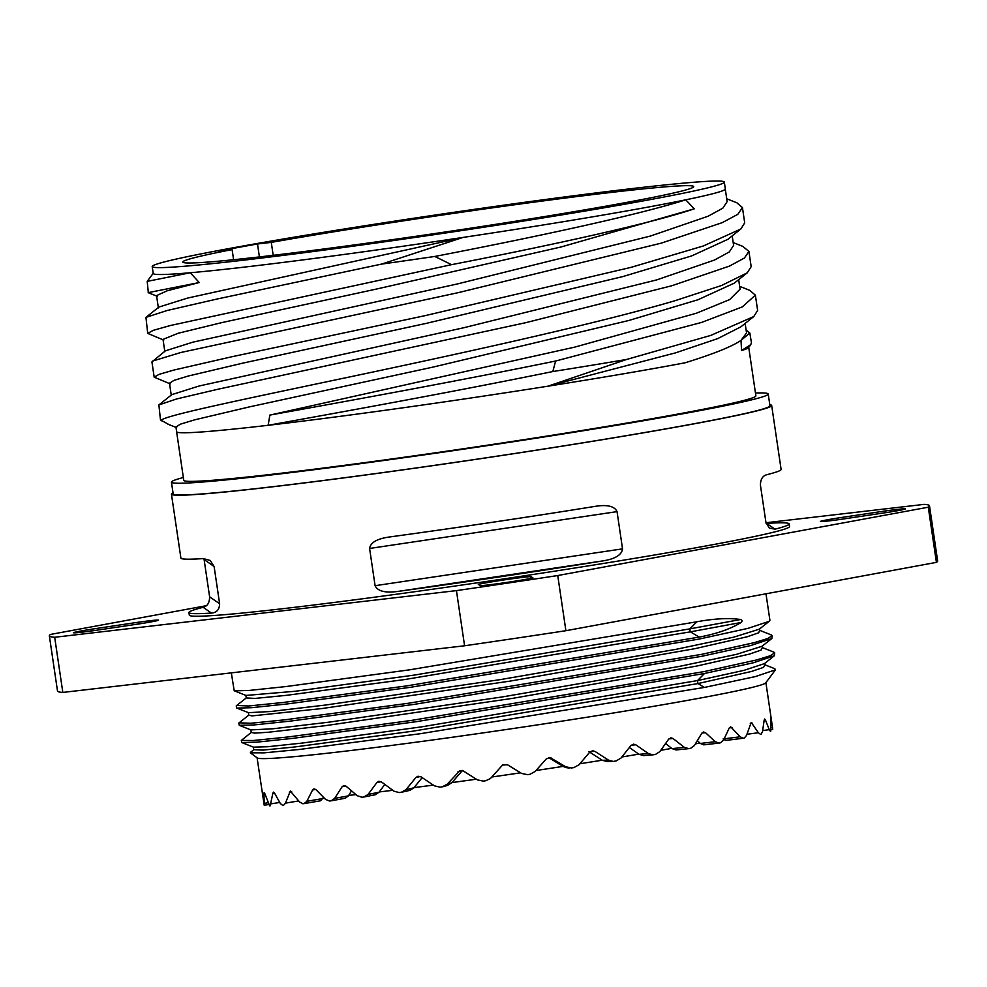 <?xml version="1.0" encoding="UTF-8"?>
<svg xmlns="http://www.w3.org/2000/svg" width="987" height="987" viewBox="0 0 987 987"><rect width="100%" height="100%" fill="white"/><g stroke="black" fill="none" stroke-linecap="round" stroke-linejoin="round"><path stroke-width="1.48" d="M695.403 743.902A219.237 7.304 -8.4 0 0 699.882 743.014M671.703 748.356A219.237 7.304 171.6 0 1 660.772 750.317M638.799 754.13A219.237 7.304 171.6 0 1 621.872 756.98M602.206 760.2A219.237 7.304 171.6 0 1 579.862 763.765M563.022 766.393A219.237 7.304 171.6 0 1 536.027 770.514M520.593 772.821A219.237 7.304 171.6 0 1 491.945 776.991M476.351 779.199A219.237 7.304 171.6 0 1 451.96 782.58M433.305 785.097A219.237 7.304 171.6 0 1 414.009 787.626M392.777 790.303A219.237 7.304 171.6 0 1 379.242 791.944M355.949 794.621A219.237 7.304 171.6 0 1 348.707 795.386M323.526 797.41L320.565 800.765L304.489 803.541M351.52 790.895L348.436 795.843L345.314 798.224L331.484 800.765M384.794 784.418L379.02 792.253L375.307 794.732L363.895 797.002A257.163 8.562 171.6 0 1 361.958 797.249L357.306 795.756L346.153 786.294L343.809 785.541L342.082 786.762L334.667 798.384L331.151 800.815A257.163 8.562 171.6 0 1 329.498 801L325.525 799.384L315.939 789.637L313.989 788.823L312.583 789.982L306.846 801.308L304.107 803.615A257.163 8.562 171.6 0 1 302.787 803.739L299.592 801.987L290.326 791.043L285.453 803.134L283.565 805.306A257.163 8.562 171.6 0 1 282.627 805.367L280.296 803.467L274.546 793.092L272.893 793.153L270.154 805.848A257.163 8.562 171.6 0 1 269.636 805.836L264.615 793.079L263.911 793.005L264.294 805.207A257.163 8.562 171.6 0 1 264.195 805.145L257.089 757.806M422.177 777.62L413.837 787.836L409.839 790.377L401.339 792.29A257.163 8.562 171.6 0 1 399.155 792.573L393.986 791.192L381.55 781.988L378.835 781.309L376.874 782.568L368.052 794.449L363.895 797.002M462.471 770.465L451.824 782.74L447.321 785.405M502.852 764.703L490.983 777.941M566.698 767.713L563.182 766.492L548.661 757.56M607.35 761.582L602.391 760.323L588.918 751.638M652.777 754.845L643.536 755.598L639.045 754.315L629.361 747.529M680.253 749.515L676.07 749.96L672.036 748.627L665.596 743.532M672.036 748.627L684.336 747.356L688.803 748.639A257.163 8.562 171.6 0 0 690.629 748.319L694.379 745.567L701.708 733.353L703.447 731.996L705.471 732.662L715.267 741.718L700.338 743.445L697.377 740.657M700.338 743.445L703.743 744.852L708.654 744.284M742.829 738.288L725.778 740.435L723.113 738.942M767.133 680.907L765.776 682.831A257.163 8.562 -8.4 0 1 698.488 698.389A257.163 8.562 171.6 0 1 423.435 741.212A257.163 8.562 171.6 0 1 257.249 757.93L250.377 752.822L250.784 752.094M264.553 792.906L263.911 793.005L264.615 793.079M274.448 792.906L272.893 793.153L273.51 792.117M304.107 803.615L318.813 801.074M401.339 792.29L406.002 789.637L415.922 777.522L417.982 776.238L421.03 776.843L434.428 785.849L439.992 787.145A257.163 8.562 171.6 0 0 442.336 786.824L443.545 786.565M442.336 786.824L447.358 784.073L459.954 770.539L463.434 771.032L477.412 779.878L483.211 781.112A257.163 8.562 171.6 0 0 485.653 780.754L490.083 778.731M502.728 764.814L491.822 777.114M563.182 766.492L565.761 766.8L549.981 757.51L546.23 758.954L535.213 771.439L529.957 774.289A257.163 8.562 171.6 0 1 527.502 774.659L521.642 773.463L507.441 764.728L502.371 765.085M565.761 766.8L571.51 767.972A257.163 8.562 171.6 0 0 573.916 767.602L579.024 764.752L589.658 752.242L592.632 750.774L594.951 751.403L608.436 760.101L612.989 761.372M639.045 754.315L648.373 753.55L635.788 744.79L633.469 744.161L630.866 745.604L620.996 758.065L616.184 760.915A257.163 8.562 171.6 0 1 613.914 761.285M648.373 753.55L652.863 754.833M684.336 747.356L672.998 738.486L670.852 737.832L668.594 739.251L659.834 751.613L655.491 754.413A257.163 8.562 171.6 0 1 653.406 754.771M676.07 749.96L688.803 748.639M715.267 741.718L719.029 743.075A257.163 8.562 -8.4 0 0 720.535 742.792L723.557 740.127L729.196 728.122L730.651 726.79L740.201 736.795L743.162 738.251A257.163 8.562 -8.4 0 0 744.297 738.005L746.505 735.451L751.23 722.422L758.386 732.736L760.459 734.303A257.163 8.562 -8.4 0 0 761.199 734.118L762.507 731.688L764.16 720.202L765.381 719.831L764.666 719.005M762.692 730.577L769.28 729.664L770.403 731.367A257.163 8.562 -8.4 0 0 770.736 731.244L770.563 717.759M705.088 744.704L719.029 743.075M727.789 740.188L743.162 738.251M769.28 729.664L765.381 719.831L764.185 720.004M771.069 727.888L772.537 727.678L770.551 717.574M772.537 727.678L772.698 729.529L771.081 729.763L772.698 729.529M345.314 798.224L340.725 799.051M767.072 681.092L775.449 669.828L755.45 676.564L704.422 687.433L420.08 733.748L299.332 749.466L264.22 752.847L250.377 752.822M764.839 664.782L774.844 668.73L775.449 669.828M245.849 695.453L295.52 691.233L414.244 675.096L689.901 628.867L740.645 619.503C728.801 617.837 714.206 618.59 696.847 621.785L689.901 628.867L690.11 631.668L699.117 637.108L406.767 685.891L283.466 702.448L248.588 706.001L236.769 705.458M770.563 634.641L772.167 635.628L767.812 638.49L754.253 642.66L701.658 654.344L408.248 703.287L285.366 719.757L250.809 723.261L239.113 722.805M773.376 651.951L774.709 652.863L770.353 655.726L756.77 659.896L704.2 671.579L411.468 720.424L288.167 736.968L253.425 740.497L241.309 740.435L241.827 742.569L256.62 742.175L293.04 738.338L416.687 721.62L704.484 673.492L753.352 662.77L774.4 655.738L774.709 652.863M251.191 732.49L241.309 740.435M740.645 619.503C742.409 620.206 742.557 621.205 741.089 622.489L690.332 631.853L404.571 679.562L286.724 695.304L255.102 698.414L246.17 697.945M759.694 630.286L758.682 632.79L747.147 636.788L694.811 648.693L510.279 681.079L322.144 708.518L252.067 715.896L248.724 715.18L248.366 712.639M762.334 647.558L761.113 650.088L749.417 654.11L696.958 666.015L512.709 698.34L324.945 725.729L268.637 732.218L254.732 733.131L251.241 732.44M764.703 663.35L764.937 664.831L763.556 667.372L751.539 671.456L697.969 683.559L412.492 731.244L294.607 746.986L262.887 750.108L253.782 749.688L253.351 747.11M741.089 622.489C730.454 629.015 716.463 633.888 699.117 637.108M238.755 723.2L239.286 725.322L254.091 724.939L290.536 721.09L414.873 704.274L701.942 656.256L750.737 645.547L771.834 638.527L772.167 635.628M236.214 705.964L236.732 708.086L251.34 707.716L287.488 703.916L410.752 687.26L699.388 639.021L748.072 628.337L769.243 621.317L769.909 620.305L765.986 593.804M769.218 621.304L759.274 629.188L733.723 637.158L675.935 649.347L499.558 679.735L325.648 705.026L270.623 711.516L248.366 712.676M762.063 646.251L736.549 654.332L678.933 666.496L502.605 696.884L328.474 722.225L273.313 728.739L250.932 729.924M774.376 655.713L764.444 663.609L743.914 670.383L697.538 680.574L421.252 726.913L302.565 743.026L267.6 746.74L253.425 747.147L241.84 742.557M231.328 672.863L234.215 690.851L249.316 690.431L285.872 686.57L409.506 669.84L696.847 621.785M206.209 605.722L50.584 634.419A444.853 14.817 -8.4 0 0 49.35 635.801L57.493 690.962A444.853 14.817 -8.4 0 0 62.823 692.43L464.581 645.782A444.853 14.817 -8.4 0 0 565.896 630.705L936.416 562.368A444.853 14.817 -8.4 0 0 937.65 560.998L929.507 505.837A444.853 14.817 -8.4 0 0 924.177 504.369L765.986 522.74M49.35 635.801A444.853 14.817 -8.4 0 0 54.68 637.269L456.438 590.621A444.853 14.817 -8.4 0 0 557.741 575.544L928.273 507.207L936.416 562.368M928.273 507.207A444.853 14.817 -8.4 0 0 929.507 505.837M766.134 523.418L766.665 523.406A303.367 10.104 171.6 0 1 789.156 523.912L789.538 526.503A303.367 10.104 171.6 0 1 710.048 545.206A303.367 10.104 171.6 0 1 380.896 596.345A303.367 10.104 171.6 0 1 189.319 615.135L188.936 612.545A303.367 10.104 171.6 0 1 203.125 607.301C207.393 606.265 209.565 602.773 209.614 596.802L219.62 603.748C219.435 609.608 216.696 612.717 211.415 613.063A303.367 10.104 171.6 0 1 188.936 612.545M837.803 518.027A28.204 0.938 -8.4 0 0 820.333 521.481A28.204 0.938 -8.4 0 0 840.085 519.47L887.868 512.352A28.204 0.938 -8.4 0 0 905.338 508.897A28.204 0.938 -8.4 0 0 885.586 510.908L837.803 518.027L838.049 519.754M530.87 576.568A28.204 0.938 -8.4 0 0 503.789 579.961A28.204 0.938 -8.4 0 0 478.313 584.39L480.385 585.71A28.204 0.938 -8.4 0 0 507.478 582.318A28.204 0.938 -8.4 0 0 532.943 577.888L530.87 576.568L531.129 578.308M141.055 623.611A28.204 0.938 -8.4 0 0 158.525 620.157A28.204 0.938 -8.4 0 0 138.772 622.155L90.989 629.287A28.204 0.938 -8.4 0 0 73.519 632.741A28.204 0.938 -8.4 0 0 93.271 630.73L141.055 623.611M557.741 575.544L565.896 630.705M456.438 590.621L464.581 645.782M54.68 637.269L62.823 692.43M769.786 404.67A303.367 10.104 -8.4 0 1 771.674 405.484A303.367 10.104 -8.4 0 1 692.171 424.188A303.367 10.104 171.6 0 1 363.019 475.339A303.367 10.104 171.6 0 1 171.442 494.117A303.367 10.104 171.6 0 1 173.009 492.797M171.442 494.117L180.892 558.074A303.367 10.104 171.6 0 0 203.371 558.593L210.219 560.468L214.117 566.513L204.112 559.567L209.614 596.802M204.112 559.567L203.914 558.568M214.117 566.513L219.62 603.748M389.803 536.94A303.367 10.104 171.6 0 0 594.988 506.393C607.165 504.394 614.519 506.146 617.048 511.624L369.594 548.464C370.495 542.48 377.231 538.631 389.803 536.94L389.014 537.064M594.988 506.393L595.766 506.282M617.048 511.624L622.538 548.858C621.724 554.904 615.222 558.913 603.032 560.875A303.367 10.104 171.6 0 1 397.847 591.423C385.288 593.15 377.713 591.238 375.097 585.698L622.538 548.858M369.594 548.464L375.097 585.698M789.156 523.912A303.367 10.104 171.6 0 1 774.968 529.168L769.329 528.119L765.937 522.419L760.434 485.185C760.483 479.226 762.643 475.734 766.924 474.685A303.367 10.104 171.6 0 0 781.112 469.442L771.674 405.484M768.219 394.023A301.627 10.043 -8.4 0 1 689.173 412.615A301.627 10.043 171.6 0 1 361.921 463.471A301.627 10.043 171.6 0 1 171.442 482.149L173.169 493.87A301.627 10.043 171.6 0 0 363.648 475.191A301.627 10.043 171.6 0 0 690.9 424.336A301.627 10.043 -8.4 0 0 769.946 405.743L768.219 394.023A301.627 10.043 -8.4 0 0 755.462 393.011M171.442 482.149A301.627 10.043 171.6 0 1 183.36 477.498M176.611 431.553A289.154 9.636 171.6 0 0 176.599 431.714L183.767 480.324A289.154 9.636 171.6 0 0 366.374 462.422A289.154 9.636 171.6 0 0 680.105 413.664A289.154 9.636 -8.4 0 0 755.882 395.849L748.726 347.387M741.57 350.496A289.154 9.636 -8.4 0 0 748.59 347.572L750.799 344.599L741.57 350.496L741.003 340.404C731.861 346.61 713.243 354.074 685.175 362.772A289.154 9.636 171.6 0 1 672.937 365.054A289.154 9.636 171.6 0 1 547.958 386.188L675.49 352.877L717.672 338.627L740.83 326.87L753.735 316.58L710.702 335.432L626.77 359.416A303.367 10.104 -8.4 0 1 552.819 371.544C451.417 392.246 338.381 412.64 268.131 425.298A289.154 9.636 171.6 0 1 195.71 432.343A289.154 9.636 171.6 0 1 176.599 431.726M162.966 339.417L178.067 333.273L222.606 322.428L377.429 288.846L560.887 247.021L694.28 208.812L685.731 199.818A289.154 9.636 -8.4 0 0 725.334 188.986L724.322 182.089A289.154 9.636 -8.4 0 0 541.715 199.991A289.154 9.636 -8.4 0 0 227.985 248.749A289.154 9.636 171.6 0 0 152.208 266.576L153.232 273.461A289.154 9.636 171.6 0 0 190.294 272.745L199.238 282.541L167.198 290.77L156.501 295.631M746.369 330.213L749.812 333.014L741.003 340.404L746.579 332.89M152.43 361.131L180.843 352.495L458.116 292.683L661.302 243.135L722.25 222.643L737.795 214.352L742.446 207.603L744.704 222.865L740.842 229.009L703.336 245.973L630.94 267.378L424.743 315.729L231.637 356.8L173.946 370.039L159.018 374.381L154.182 377.17L151.924 361.921L165.36 350.841L192.909 342.156L457.265 283.972L650.285 236.09L708.098 216.227L722.817 208.171L727.197 201.558M626.77 359.416L547.958 386.188A289.154 9.636 171.6 0 1 268.131 425.298L269.858 415.095L574.779 347.103L696.452 313.212L729.652 299.592L740.114 289.117M145.953 317.37L158.87 307.08L187.653 298.062L463.076 237.423L381.513 264.109L217.448 298.938L167.111 310.51L145.94 317.37L147.717 333.384L163.731 340.096M175.896 426.976L180.51 424.139L194.686 419.833L249.415 406.891L432.664 367.176L628.805 320.491L698.031 299.727L734.303 283.146L747.208 272.856L721.522 285.514L673.985 301.023C592.36 324.994 450.454 355.739 338.405 379.316C237.324 400.623 165.976 415.428 161.054 420.252A303.367 10.104 171.6 0 1 160.684 420.043A303.367 10.104 171.6 0 1 160.462 419.734L158.87 404.941L176.587 398.97L217.683 389.297L525.639 322.712L671.728 285.774L729.492 266.083L744.445 258.002L748.911 251.389L751.169 266.65L747.221 272.856M148.346 292.744L147.199 281.381L190.294 272.745A289.154 9.636 -8.4 0 0 300.825 260.173A289.154 9.636 -8.4 0 0 463.076 237.423A289.154 9.636 171.6 0 0 649.557 206.814A289.154 9.636 -8.4 0 0 685.731 199.818C639.588 214.524 540.222 236.103 434.835 256.447A303.367 10.104 171.6 0 1 381.513 264.109M739.658 286.341L749.812 290.388L755.376 295.175L742.298 306.908L701.584 322.428L555.607 361.032C454.662 381.722 341.181 402.24 269.858 415.095M555.607 361.032L552.819 371.544M742.705 246.343L748.911 251.389M434.835 256.447L451.503 264.676L170.591 325.463L153.33 330.324L147.717 333.384M755.376 295.175L757.634 310.436L753.76 316.58M148.161 292.645L199.238 282.541M169.073 424.632L161.054 420.252M749.812 333.014L751.44 342.625L750.799 344.599M451.503 264.676C556.668 244.184 652.752 222.926 694.28 208.812M724.322 182.089A289.154 9.636 -8.4 0 1 648.545 199.917A289.154 9.636 171.6 0 1 334.815 248.662A289.154 9.636 171.6 0 1 152.208 266.576M171.787 394.64L199.214 385.979L463.557 327.795L656.725 279.889L714.576 260.013L729.294 251.944L733.649 245.331M171.294 395.491L169.48 383.19L174.045 380.353L188.233 376.035L243.012 363.093L426.396 323.341L622.6 276.644L691.764 255.88L727.912 239.298L740.842 228.996M154.182 377.17L170.233 383.894M742.446 207.603L736.882 202.804L726.716 198.769M218.324 251.204L232.105 249.6A258.212 8.599 -8.4 0 0 182.817 262.048A258.212 8.599 -8.4 0 0 439.523 232.846A258.212 8.599 -8.4 0 0 693.701 186.605A258.212 8.599 -8.4 0 0 543.985 200.817A258.212 8.599 -8.4 0 0 271.277 242.383L257.496 243.974A277.039 9.228 -8.4 0 0 218.324 251.204M232.105 249.6L233.598 259.717M257.496 243.974L259.408 256.916M271.277 242.383L273.189 255.312M885.586 510.908L885.845 512.66M138.772 622.155L139.031 623.92M90.989 629.287L91.236 631.014M705.471 732.662L701.893 733.082M268.55 804.565L264.331 805.207L268.55 804.565M267.872 802.801L264.319 803.344M279.716 802.468L271.129 803.825M298.765 800.938L285.453 803.134M291.683 791.747L289.29 792.142M322.996 798.508L306.846 801.308M315.741 789.44L312.583 789.982M348.436 795.843L334.667 798.384M345.869 786.071L342.082 786.762M379.02 792.253L368.052 794.449M381.142 781.716L376.874 782.568M413.837 787.836L406.002 789.637M420.413 776.498L415.922 777.522M451.824 782.74L447.358 784.073M462.274 770.514L458.017 771.785M549.142 757.819L551.733 758.115M590.349 751.576L594.951 751.403M602.391 760.323L608.436 760.101M631.261 745.16L635.788 744.79M668.853 738.905L672.998 738.486M746.912 734.266L758.386 732.736M750.293 723.471L752.365 723.2M724.211 738.807L740.201 736.795M729.319 727.875L732.194 727.518M704.484 673.492L697.538 680.574L697.969 683.559L704.422 687.433M774.968 529.168L766.665 523.406M203.125 607.301L211.415 613.063M397.847 591.423L603.032 560.875M765.9 682.671L772.278 725.864M448.012 785.233L443.632 786.54M491.045 777.892L490.181 778.644M566.649 767.713L569.24 768.022M606.943 761.606L612.878 761.372M236.424 705.717L246.207 697.982M771.254 634.912L759.669 630.335M238.965 722.916L248.687 715.23M773.857 652.136L762.297 647.571M245.825 695.391L234.227 690.801M248.305 712.614L236.744 708.049M762.112 646.201L771.834 638.515M250.797 729.874L239.286 725.322M246.256 697.945L245.874 695.403M759.78 630.397L759.571 628.929M762.408 647.632L762.186 646.127M251.241 732.453L250.858 729.899M745.148 323.428L746.542 332.89M163.015 339.405L164.841 351.705M725.272 188.986L727.123 201.57M740.065 289.117L738.671 279.654M158.376 307.932L156.563 295.619M176.636 431.714L175.933 426.976M148.247 292.695L157.315 296.31M176.685 427.655L167.987 424.2M162.102 421.104L160.684 420.043M153.207 273.313L147.199 281.381M733.6 245.344L732.206 235.868M171.787 394.652L158.87 404.941M733.181 242.555L743.433 246.639M250.476 752.328L253.832 749.688"/></g></svg>
